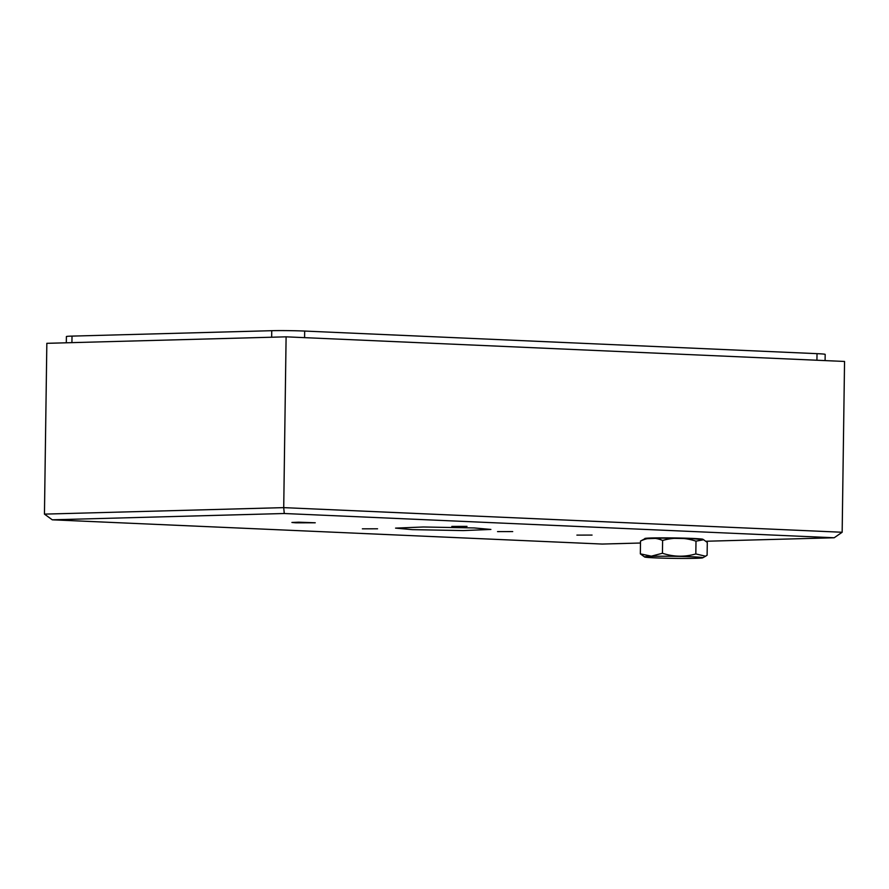 <?xml version="1.0" encoding="UTF-8"?>
<svg xmlns="http://www.w3.org/2000/svg" width="889" height="889" viewBox="0 0 889 889"><rect width="100%" height="100%" fill="white"/><g stroke="black" fill="none" stroke-linecap="round" stroke-linejoin="round"><path stroke-width="1.33" d="M651.57 556.358A29.115 1.022 0.8 0 1 684.619 556.536A29.115 1.022 0.8 0 1 702.743 557.803A29.115 1.022 0.8 0 1 695.787 558.303A29.115 1.022 0.8 0 1 664.416 558.181A29.115 1.022 0.8 0 1 644.625 556.992A29.115 1.022 0.8 0 1 651.57 556.358M707.111 555.214L705.588 556.214L695.82 553.936C684.641 557.147 673.518 556.925 662.438 553.247L651.348 556.17L640.336 553.847L640.513 541.068C647.881 537.434 655.249 537.234 662.616 540.468C673.718 537.256 684.852 537.489 695.998 541.157L703.632 539.745L707.288 542.446L707.111 555.214M703.055 539.479L703.055 539.367A29.115 1.022 -179.2 0 0 692.875 538.445A29.115 1.022 -179.2 0 0 661.783 537.856A29.115 1.022 -179.2 0 0 644.825 538.556L644.825 538.79M703.632 539.745L692.875 538.701L662.183 538.145L644.836 538.778L640.513 541.068M295.993 522.832L291.914 522.465L298.704 522.187L315.262 522.788L295.993 522.832M497.529 531.611L512.709 531.578L497.529 531.611M362.379 528.833L377.558 528.799L362.379 528.833M451.834 526.41L467.003 526.377L451.834 526.41M576.894 535.111L592.063 535.078L576.894 535.111M66.308 342.787L66.397 336.564A23.347 0.822 0.8 0 1 72.02 336.109L271.756 330.697A23.347 0.822 0.8 0 1 304.671 331.064L817.024 353.655A23.347 0.822 0.8 0 1 825.181 354.4L825.092 360.601M284.258 513.509L834.182 537.767L842.161 532.255L844.55 361.456L286.102 336.831L46.839 343.321L44.45 514.12L52.273 519.809L284.258 513.509L283.724 507.63L44.45 514.12M286.102 336.831L283.724 507.63L842.161 532.255M834.182 537.767L705.966 541.245M640.491 543.023L602.209 544.057L52.273 519.809M412.218 529.633L395.561 528.122L423.386 526.988L474.248 527.944L490.895 529.444L463.191 530.589L412.218 529.633M662.616 540.468L662.438 553.247M640.336 553.847L644.625 556.992M695.82 553.936L695.998 541.157M817.024 353.655L816.924 360.234M304.583 337.642L304.671 331.064M271.756 330.697L271.667 337.22M71.92 342.643L72.02 336.109M702.743 557.803L705.588 556.214"/></g></svg>
